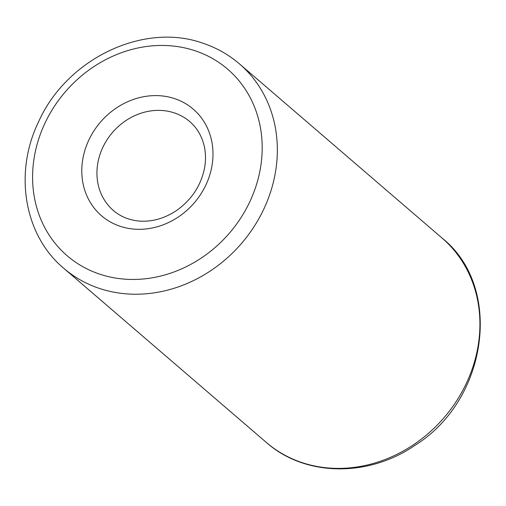 <?xml version="1.0" encoding="UTF-8"?>
<svg xmlns="http://www.w3.org/2000/svg" width="506" height="506" viewBox="0 0 506 506"><rect width="100%" height="100%" fill="white"/><g stroke="black" fill="none" stroke-linecap="round" stroke-linejoin="round"><path stroke-width="0.76" d="M174.589 112.983A58.595 51.568 -49.3 0 0 106.608 140.466A58.595 51.568 -49.3 0 0 113.407 210.515C120.523 216.6 129.087 220.11 139.106 221.046C151.705 222.033 163.995 218.655 175.974 210.907C191.072 200.382 200.528 186.429 204.342 169.055C205.936 160.895 205.866 153.103 204.127 145.684C201.717 135.829 196.948 127.816 189.807 121.649A58.595 51.568 -49.3 0 0 174.589 112.983M266.333 442.446L63.75 268.281A134.773 118.6 -49.3 0 0 241.545 243.399A134.773 118.6 -49.3 0 0 239.471 63.889L442.054 238.054A134.773 118.6 -49.3 0 1 444.129 417.564A134.773 118.6 -49.3 0 1 266.333 442.446C304.776 476.608 368.033 477.626 414.724 445.495C488.056 400.119 503.647 286.883 442.054 238.054M174.962 98.74A70.315 61.877 -49.3 0 0 82.054 176.771A70.315 61.877 -49.3 0 0 185.152 211.856A70.315 61.877 -49.3 0 0 174.962 98.74M195.645 50.948A123.053 108.29 -49.3 0 0 33.054 187.511A123.053 108.29 -49.3 0 0 213.469 248.908A123.053 108.29 -49.3 0 0 195.645 50.948M63.75 268.281C24.206 235.398 13.713 173.008 38.475 122.028C66.45 58.785 144.02 21.518 203.64 43.484C216.966 48.038 228.908 54.838 239.471 63.889"/></g></svg>
